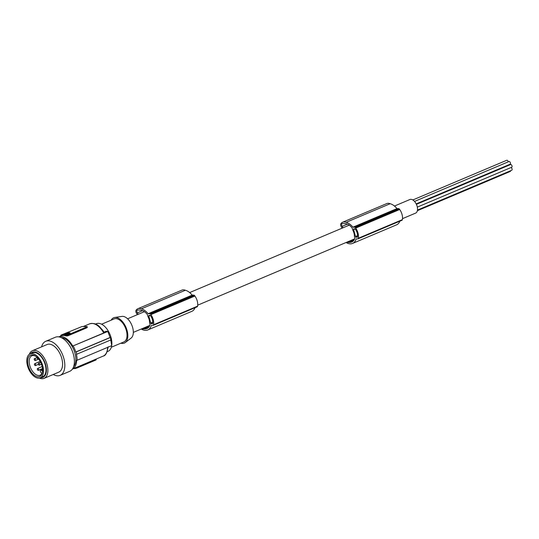 <?xml version="1.0" encoding="UTF-8"?>
<svg xmlns="http://www.w3.org/2000/svg" width="539" height="539" viewBox="0 0 539 539"><rect width="100%" height="100%" fill="white"/><g stroke="black" fill="none" stroke-linecap="round" stroke-linejoin="round"><path stroke-width="0.81" d="M142.565 310.673L137.357 312.876A2.001 1.112 -112.9 0 1 137.351 310.114A2.001 1.112 -112.9 0 1 137.485 310.073A10.201 5.666 67.1 0 1 138.712 310.066A18.232 10.126 67.1 0 1 141.427 310.302A18.232 10.126 67.1 0 1 142.202 310.552A11.966 6.65 67.1 0 1 147.356 314.554L147.881 316.487A7.371 4.096 -112.9 0 1 149.162 319.553A7.371 4.096 -112.9 0 1 149.559 322.612L150.091 324.552A15.193 8.442 67.1 0 1 149.701 325.758A13.684 7.6 67.1 0 1 147.107 328.473A13.684 7.6 67.1 0 1 147.1 328.473A18.232 10.126 67.1 0 1 147.046 328.5A18.232 10.126 67.1 0 1 146.46 328.709A18.232 10.126 67.1 0 1 143.825 328.898L149.242 326.607M137.324 314.682L136.475 313.314A2.5 1.388 67.1 0 1 136.111 310.174A11.932 6.63 67.1 0 1 137.843 308.739A11.932 6.63 67.1 0 1 140.666 308.625A11.932 6.63 67.1 0 1 141.346 308.854A15.995 8.887 67.1 0 1 141.481 308.887A15.995 8.887 67.1 0 1 148.158 313.718L149.842 313.732A1.246 0.694 67.1 0 1 150.563 314.224A10.497 5.835 67.1 0 1 150.88 314.621A9.022 5.013 67.1 0 1 153.541 324.774A10.497 5.835 67.1 0 1 153.494 324.936A1.246 0.694 67.1 0 1 153.197 325.381A1.246 0.694 67.1 0 1 153.036 325.415L151.344 325.401A15.995 8.887 67.1 0 1 147.807 329.949A15.995 8.887 67.1 0 1 147.295 330.131A15.995 8.887 67.1 0 1 147.174 330.164A16.399 9.116 67.1 0 1 147.154 330.171A16.399 9.116 67.1 0 1 141.501 329.167A2.5 1.388 67.1 0 1 141.279 329.019M143.825 328.898A9.473 5.262 67.1 0 1 142.707 328.891A2.001 1.112 67.1 0 1 142.168 328.642M152.402 323.757L151.338 323.75A0.748 0.418 67.1 0 1 150.704 323.036L148.798 316.083A0.748 0.418 67.1 0 1 149.047 315.376L150.112 315.382A0.748 0.418 67.1 0 1 150.57 315.713A9.257 5.141 67.1 0 1 151.156 316.656A6.67 3.706 67.1 0 1 152.753 322.497A9.257 5.141 67.1 0 1 152.678 323.44A0.748 0.418 67.1 0 1 152.402 323.757L152.577 323.683M137.843 308.739L181.865 290.144A11.932 6.63 67.1 0 1 184.688 290.022A11.932 6.63 67.1 0 1 185.369 290.251A15.995 8.887 67.1 0 1 185.504 290.292A15.995 8.887 67.1 0 1 192.18 295.116L193.865 295.129A1.246 0.694 67.1 0 1 194.592 295.621A10.497 5.835 67.1 0 1 194.902 296.019A9.022 5.013 67.1 0 1 197.564 306.172A10.497 5.835 67.1 0 1 197.523 306.334A1.246 0.694 67.1 0 1 197.22 306.785A1.246 0.694 67.1 0 1 197.058 306.812M195.071 307.695A15.995 8.887 67.1 0 1 191.83 311.347L147.807 329.949M342.124 228.159L341.281 226.784A2.5 1.388 67.1 0 1 340.917 223.645A11.932 6.63 67.1 0 1 342.642 222.216A11.932 6.63 67.1 0 1 345.465 222.095A11.932 6.63 67.1 0 1 346.146 222.324A15.995 8.887 67.1 0 1 346.287 222.358A15.995 8.887 67.1 0 1 352.957 227.188L396.98 208.593L398.665 208.606A1.246 0.694 67.1 0 1 399.392 209.092A10.497 5.835 67.1 0 1 399.702 209.496A9.022 5.013 67.1 0 1 402.363 219.642A10.497 5.835 67.1 0 1 402.323 219.804A1.246 0.694 67.1 0 1 402.027 220.256A1.246 0.694 67.1 0 1 401.865 220.283M354.049 240.077L348.625 242.368A18.232 10.126 67.1 0 0 351.266 242.179A18.232 10.126 67.1 0 0 351.846 241.971A18.232 10.126 67.1 0 0 351.906 241.944L351.906 241.944A13.684 7.6 67.1 0 0 354.507 239.228A15.193 8.442 67.1 0 0 354.891 238.022L354.366 236.089A7.371 4.096 -112.9 0 0 353.968 233.023A7.371 4.096 -112.9 0 0 352.688 229.958L352.156 228.024A11.966 6.65 67.1 0 0 347.001 224.022A18.232 10.126 67.1 0 0 346.233 223.779A18.232 10.126 67.1 0 0 343.518 223.537A10.201 5.666 67.1 0 0 342.285 223.544A2.001 1.112 -112.9 0 0 342.15 223.584A2.001 1.112 -112.9 0 0 342.157 226.346L343.047 227.768M153.541 324.774L197.564 306.172M150.88 314.621L194.902 296.019M348.625 242.368A9.473 5.262 67.1 0 1 347.507 242.361A2.001 1.112 67.1 0 1 346.968 242.119M153.494 324.936L197.523 306.334M137.357 312.876L138.24 314.298M148.158 313.718L192.18 295.116M342.642 222.216L386.665 203.614A11.932 6.63 67.1 0 1 389.488 203.499A11.932 6.63 67.1 0 1 390.169 203.722A15.995 8.887 67.1 0 1 390.31 203.762A15.995 8.887 67.1 0 1 396.98 208.593M399.871 221.165A15.995 8.887 67.1 0 1 396.63 224.817L352.607 243.419A15.995 8.887 67.1 0 1 352.095 243.601A15.995 8.887 67.1 0 1 351.974 243.635A16.399 9.116 67.1 0 1 346.301 242.638A2.5 1.388 67.1 0 1 346.078 242.489M402.505 218.652L415.663 213.094A7.371 4.096 -112.9 0 0 417.132 206.343A7.371 4.096 -112.9 0 0 409.923 199.511L394.46 206.046M352.957 227.188L354.642 227.202A1.246 0.694 67.1 0 1 355.369 227.694A10.497 5.835 67.1 0 1 355.679 228.091A9.022 5.013 67.1 0 1 358.341 238.245L402.363 219.642M355.679 228.091L399.702 209.496M358.341 238.245A10.497 5.835 67.1 0 1 358.3 238.406A1.246 0.694 67.1 0 1 358.004 238.851A1.246 0.694 67.1 0 1 357.842 238.885L356.151 238.871A15.995 8.887 67.1 0 1 352.607 243.419M357.202 237.227L356.144 237.221A0.748 0.418 67.1 0 1 355.504 236.506L353.604 229.553A0.748 0.418 67.1 0 1 353.853 228.846L354.911 228.859A0.748 0.418 67.1 0 1 355.369 229.183A9.257 5.141 67.1 0 1 355.962 230.126A6.67 3.706 67.1 0 1 357.559 235.967A9.257 5.141 67.1 0 1 357.485 236.911A0.748 0.418 67.1 0 1 357.202 237.227L357.384 237.153M150.563 314.224L194.592 295.621M355.369 227.694L399.392 209.092M358.3 238.406L402.323 219.804M120.918 343.181A13.744 7.64 -112.9 0 0 125.277 342.548L131.125 338.074A11.885 6.603 -112.9 0 0 132.682 327.665A11.885 6.603 -112.9 0 0 121.969 316.4L114.686 317.478A13.744 7.64 -112.9 0 0 111.189 320.159M125.277 342.548A13.744 7.64 -112.9 0 0 127.076 330.501A13.744 7.64 -112.9 0 0 114.686 317.478M101.615 324.208L114.12 318.926A12.498 6.94 67.1 0 1 126.342 330.495A12.498 6.94 67.1 0 1 123.849 341.942L111.344 347.231M95.497 324.08L96.4 323.696A14.998 8.334 67.1 0 1 111.061 337.582A14.998 8.334 67.1 0 1 108.069 351.32L107.167 351.704M106.143 331.236A87.473 16.992 164.7 0 1 107.807 331.458L72.752 346.058L103.757 332.961L104.014 332.139L106.143 331.236M107.807 331.458L110.104 337.481L75.777 351.987A18.245 10.133 -112.9 0 0 73.237 346.065M95.854 359.196L74.8 368.09A17.497 9.722 -112.9 0 0 74.8 368.09L72.394 369.107A17.497 9.722 -112.9 0 0 76.632 360.247L77.117 360.254A18.245 10.133 67.1 0 0 76.423 354.352L110.967 339.887L110.32 337.522A87.473 16.992 164.7 0 0 110.104 337.481M76.72 354.352A18.744 10.416 -112.9 0 0 76.423 353.166A18.744 10.416 -112.9 0 0 76.073 351.987L110.32 337.522M61.163 335.871A17.497 9.722 67.1 0 1 63.447 335.433L67.564 335.056L86.705 326.971L86.927 326.56L82.076 326.519L61.244 335.002L60.772 335.339L61.15 335.878A17.497 9.722 67.1 0 1 61.163 335.871L58.778 336.875A17.497 9.722 67.1 0 1 72.752 346.058M61.406 337.71A16.244 9.028 67.1 0 1 73.702 349.562A16.244 9.028 67.1 0 1 73.634 366.641M53.246 374.484A18.494 10.275 -112.9 0 0 60.146 375.366L69.72 371.324A18.494 10.275 -112.9 0 0 73.6 366.729A18.494 10.275 -112.9 0 0 69.679 345.816A18.494 10.275 -112.9 0 0 55.322 337.252L45.754 341.295A18.494 10.275 -112.9 0 0 41.867 345.897A18.494 10.275 -112.9 0 0 41.57 346.86M60.146 375.366A18.494 10.275 -112.9 0 0 64.033 370.771A18.494 10.275 -112.9 0 0 60.105 349.865A18.494 10.275 -112.9 0 0 45.754 341.295M44.083 378.358L58.785 372.146A14.998 8.334 -112.9 0 0 61.257 356.737A14.998 8.334 -112.9 0 0 49.069 344.145A14.998 8.334 -112.9 0 0 47.115 344.522L32.407 350.734A14.998 8.334 67.1 0 1 34.361 350.357A14.998 8.334 67.1 0 1 34.752 350.377A14.998 8.334 67.1 0 1 36.78 350.862A14.998 8.334 67.1 0 1 47.122 364.802A14.998 8.334 67.1 0 1 44.083 378.358A14.998 8.334 67.1 0 1 42.123 378.735A14.998 8.334 67.1 0 1 39.711 378.23A14.998 8.334 67.1 0 1 39.347 378.082M29.308 354.318A14.998 8.334 67.1 0 1 32.407 350.734M30.494 353.712A13.623 7.566 67.1 0 1 36.308 352.371A13.623 7.566 67.1 0 1 46.098 366.83A13.623 7.566 67.1 0 1 40.809 377.677A13.623 7.566 67.1 0 1 40.607 377.657M40.209 377.826L42.696 376.774A12.997 7.223 -112.9 0 0 44.838 363.421A12.997 7.223 -112.9 0 0 34.274 352.506A12.997 7.223 -112.9 0 0 32.583 352.829L30.09 353.88A12.997 7.223 -112.9 0 0 27.947 367.234A12.997 7.223 -112.9 0 0 38.512 378.149A12.997 7.223 -112.9 0 0 40.209 377.826A12.997 7.223 -112.9 0 0 42.352 364.472A12.997 7.223 -112.9 0 0 31.788 353.557A12.997 7.223 -112.9 0 0 30.09 353.88M28.311 365.799A11.622 6.455 -112.9 0 0 35.992 376.337A11.622 6.455 -112.9 0 0 42.487 372.139A11.622 6.455 -112.9 0 0 41.988 365.914A11.622 6.455 -112.9 0 0 35.756 356.212A11.622 6.455 -112.9 0 0 28.311 365.799M36.147 356.501A10.558 5.868 -112.9 0 0 33.229 355.524A10.558 5.868 -112.9 0 0 31.889 355.774A10.558 5.868 -112.9 0 0 29.753 365.455A10.558 5.868 -112.9 0 0 38.693 375.494A10.558 5.868 -112.9 0 0 40.102 375.218A10.558 5.868 -112.9 0 0 41.874 373.534A10.558 5.868 -112.9 0 0 42.554 371.661M42.581 369.296L40.694 370.098A1.502 0.835 -112.9 0 1 40.89 370.057A1.502 0.835 -112.9 0 1 41.631 370.475L42.568 371.526M40.694 370.098A1.502 0.835 -112.9 0 0 40.324 371.081A1.502 0.835 -112.9 0 0 40.93 372.476L41.874 373.534M41.55 369.734A0.997 0.552 -112.9 0 0 41.166 369.687A0.997 0.552 -112.9 0 0 40.944 369.99M37.73 370.077A0.997 0.552 -112.9 0 0 38.35 370.333A0.997 0.552 -112.9 0 0 38.599 369.673A0.997 0.552 -112.9 0 0 38.195 368.743A0.997 0.552 -112.9 0 0 37.575 368.487A0.997 0.552 -112.9 0 0 37.326 369.148A0.997 0.552 -112.9 0 0 37.73 370.077M34.624 360.281A0.997 0.552 -112.9 0 0 35.251 360.537A0.997 0.552 -112.9 0 0 35.493 359.877A0.997 0.552 -112.9 0 0 35.089 358.947A0.997 0.552 -112.9 0 0 34.469 358.691A0.997 0.552 -112.9 0 0 34.22 359.351A0.997 0.552 -112.9 0 0 34.624 360.281M38.741 364.903A0.997 0.552 -112.9 0 0 39.367 365.159A0.997 0.552 -112.9 0 0 39.616 364.499A0.997 0.552 -112.9 0 0 39.212 363.569A0.997 0.552 -112.9 0 0 38.586 363.313A0.997 0.552 -112.9 0 0 38.343 363.973A0.997 0.552 -112.9 0 0 38.741 364.903M34.833 365.321A0.997 0.552 -112.9 0 0 35.453 365.577A0.997 0.552 -112.9 0 0 35.702 364.916A0.997 0.552 -112.9 0 0 35.298 363.993A0.997 0.552 -112.9 0 0 34.678 363.737A0.997 0.552 -112.9 0 0 34.429 364.398A0.997 0.552 -112.9 0 0 34.833 365.321M36.874 357.114A0.997 0.552 -112.9 0 0 37.252 358.415A0.997 0.552 -112.9 0 0 37.871 358.671A0.997 0.552 -112.9 0 0 38.094 358.388M76.403 367.362L76.626 368.157L73.722 368.548M76.626 368.157L95.76 360.072L96.232 359.735L96.057 359.095M73.587 368.609L74.975 368.555M75.514 368.494L74.995 368.615M77.117 360.254L111.694 345.647L110.751 339.846M61.022 335.413L63.447 335.433A17.497 9.722 67.1 0 1 66.001 335.918L65.873 335.453M87.055 327.025L86.927 327.766L86.705 326.971M67.564 335.056L67.786 335.858L86.927 327.766M67.786 335.858L66.001 335.918M66.182 334.449L69.881 332.792L70.016 333.264L65.805 335.042L63.002 335.015L62.868 334.544L66.182 334.449L66.31 334.921M62.942 334.423L67.072 332.765L69.881 332.792M66.755 333.587L67.449 333.547C68.5 332.812 67.813 332.806 65.401 333.533L66.843 333.479L66.971 333.951M67.449 333.547L68.109 333.075M66.378 333.567L65.67 333.809L66.378 333.567M63.642 334.348L67.26 333.83M63.723 334.348L64.673 333.843L64.707 334.355M65.367 333.816L64.673 333.843M67.186 333.863L65.374 333.809L65.414 334.389M67.644 333.459L66.87 333.587M65.044 333.756L65.374 334.234M65.172 334.227L64.801 334.321M414.538 201.424L508.971 161.532A1.462 0.815 67.1 0 1 510.406 162.886A1.462 0.815 67.1 0 1 510.11 164.22L416.189 203.904M510.992 167.541A1.462 0.815 67.1 0 1 512.05 168.902A1.462 0.815 67.1 0 1 511.76 170.243L417.476 210.075M506.653 165.682A1.462 0.815 67.1 0 1 506.707 165.857A1.462 0.815 67.1 0 1 506.768 166.153M510.595 170.735A1.462 0.815 67.1 0 1 510.224 171.469L417.368 210.702M412.827 199.956L506.761 160.265A1.462 0.815 67.1 0 1 508.189 161.619A1.462 0.815 67.1 0 1 508.237 161.841M416.398 204.335L510.574 164.543A1.462 0.815 67.1 0 1 512.003 165.897A1.462 0.815 67.1 0 1 511.713 167.238L417.314 207.117M141.346 308.854L185.369 290.251M346.146 222.324L390.169 203.722M142.707 328.891L149.599 325.98M148.798 316.083L150.307 315.45M347.365 224.143L342.157 226.346M347.507 242.361L354.399 239.451M149.842 313.732L193.865 295.129M150.704 323.036L152.766 322.16M151.338 323.75L152.712 323.164M354.642 227.202L398.665 208.606M356.144 237.221L357.519 236.641M355.504 236.506L357.566 235.637M353.604 229.553L355.107 228.92M41.631 370.475L42.615 370.064M102.215 329.659A14.998 8.334 67.1 0 1 104.014 332.139M108.083 346.84C107.241 352.647 105.617 355.733 103.205 356.09A17.497 9.722 -112.9 0 0 107.638 347.359M74.8 368.09L74.928 368.561M95.76 360.072L95.544 359.27M83.282 326.526L89.589 323.865A17.497 9.722 67.1 0 1 103.757 332.961M69.902 332.866L70.016 333.264M65.677 334.564L65.805 335.042M66.472 333.769L66.566 334.126M66.203 333.816L66.317 334.234M153.197 325.381L197.22 306.785M349.232 225.154L189.654 292.576M144.425 311.683L127.588 318.798M358.004 238.851L402.027 220.256M42.514 368.575L38.35 370.333M38.66 359.095L35.251 360.537M41.463 364.27L39.367 365.159M38.417 364.324L35.453 365.577M38.208 358.529L37.871 358.671M96.063 359.109L103.205 356.09M89.589 323.865C96.899 322.14 100.099 326.85 104.195 332.624M87.352 327.274L87.177 326.634M70.083 333.284L69.955 332.812M62.928 334.995L62.8 334.524M60.941 335.965L60.772 335.339M36.881 357.674L34.469 358.691M354.642 238.878L197.698 305.182M149.835 325.401L133.322 332.381M40.162 361.42L34.678 363.737M40.688 362.43L38.586 363.313M42.15 366.554L37.575 368.487M42.568 369.094L41.166 369.687"/></g></svg>
